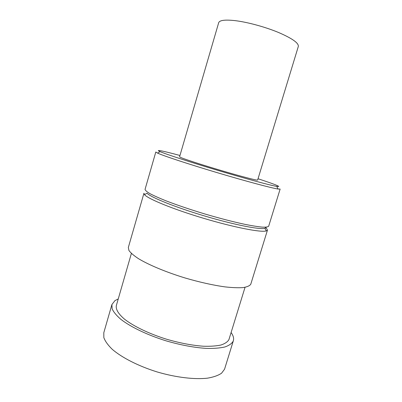 <?xml version="1.0" encoding="UTF-8"?>
<svg xmlns="http://www.w3.org/2000/svg" width="402" height="402" viewBox="0 0 402 402"><rect width="100%" height="100%" fill="white"/><g stroke="black" fill="none" stroke-linecap="round" stroke-linejoin="round"><path stroke-width="0.6" d="M235.245 20.653C247.562 22.145 265.159 26.934 278.425 32.436C292.174 38.381 298.807 43.054 298.324 46.451L257.627 180.066C256.978 180.392 249.642 178.604 235.607 174.689C222.14 170.905 205.07 165.75 193.679 162.031C184.312 158.961 179.614 157.217 179.578 156.8L218.683 22.708C219.572 20.211 225.095 19.527 235.245 20.653M145.062 189.352C145.202 190.352 146.82 191.779 149.921 193.633C153.886 195.709 159.227 198.101 165.946 200.804C177.197 205.136 190.221 209.542 205.01 214.02C219.839 218.371 233.15 221.814 244.934 224.351C252.039 225.768 257.818 226.693 262.27 227.125C265.878 227.276 268.013 226.964 268.682 226.2L280.139 189.066L278.068 189.03C271.657 188.086 246.074 181.272 217.326 172.699C188.578 164.132 163.443 155.83 157.564 153.107L155.81 152.001L145.062 189.352M266.059 227.668L264.913 228.321C259.893 229.823 233.848 224.708 204.442 215.929C175.031 207.171 150.433 197.191 147.057 193.186L144.494 194.643L143.941 193.256L128.338 247.461L128.936 250.486C130.67 252.898 133.856 255.627 138.499 258.682C148.921 264.983 166.157 272.189 185.121 277.988C199.704 282.234 212.995 285.199 224.994 286.882C232.281 287.686 238.321 287.922 243.115 287.591C247.089 286.948 249.637 285.837 250.758 284.259L267.481 230.09L266.26 230.944C261.154 232.627 234.205 227.442 203.724 218.341C173.232 209.261 147.846 198.849 144.494 194.643M179.965 155.479C169.795 152.74 163.066 151.112 159.78 150.599C157.79 150.313 157.906 150.66 160.127 151.639C165.941 154.217 190.272 162.172 218.005 170.438C245.733 178.704 270.451 185.372 276.727 186.397L278.767 186.483C278.159 185.659 271.244 183.081 258.024 178.749M131.384 253.431L116.339 305.56C115.62 309.374 118.404 313.952 124.68 319.309C133.851 326.419 149.348 333.866 166.664 339.248C180.006 343.112 192.312 345.444 203.593 346.238C210.487 346.434 216.276 346.027 220.959 345.022C224.909 343.695 227.557 341.916 228.899 339.68L245.039 287.314M118.253 298.927L114.972 300.611L111.907 304.55L112.128 308.837C113.6 312.083 116.525 315.59 120.907 319.374C130.811 327.057 147.609 335.117 166.368 340.926C180.82 345.092 194.116 347.579 206.256 348.393C213.663 348.574 219.864 348.102 224.854 346.981C229.045 345.529 231.828 343.584 233.205 341.157L233.346 340.755C234.044 338.313 233.301 335.585 231.115 332.57M265.23 227.225L265.973 227.788M266.24 228.009L267.481 230.09M111.907 304.55L103.801 332.72L103.837 337.62C105.183 341.268 107.977 345.157 112.233 349.293C121.886 357.649 138.469 366.127 157.127 371.935C175.885 377.458 194.598 379.664 207.578 378.151C213.573 377.116 218.226 375.473 221.542 373.227L224.542 369.232L233.346 340.755M160.127 151.639L157.564 153.107M276.727 186.397L278.068 189.03M264.913 228.321L266.26 230.944"/></g></svg>
